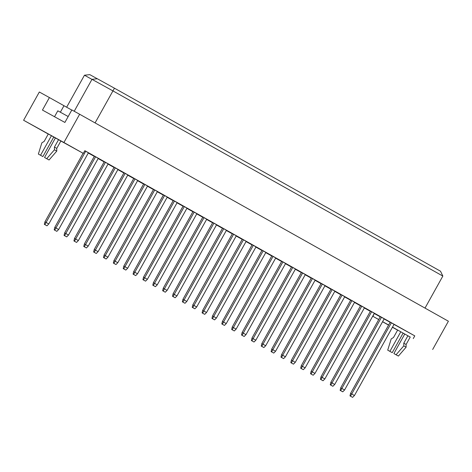 <?xml version="1.0" encoding="UTF-8"?>
<svg xmlns="http://www.w3.org/2000/svg" width="472" height="472" viewBox="0 0 472 472"><rect width="100%" height="100%" fill="white"/><g stroke="black" fill="none" stroke-linecap="round" stroke-linejoin="round"><path stroke-width="0.71" d="M397.654 330.058L410.233 337.061M378.709 319.579L372.951 316.346L378.733 319.538M382.603 321.674L388.633 325.002M392.503 327.131L410.215 337.091M388.568 325.114L382.562 321.745M404.74 334.07L403.082 333.155M397.607 330.134L392.421 327.279M404.764 334.028L403.112 333.114M432.671 349.481L448.4 321.226L79.644 114.248L71.844 109.946L64.888 122.449L42.45 110.064L49.407 97.568L39.329 92.005L23.6 120.266L63.915 142.509L79.644 114.248M394.014 324.417L414.776 335.869L413.266 338.589M63.915 142.509L83.326 153.4L60.864 141.01M414.776 335.869L84.836 150.686L83.326 153.4M374.213 313.491L372.951 316.346M88.293 153.011L94.3 156.38M98.152 158.545L104.159 161.914M108.011 164.079L114.017 167.448M117.87 169.613L123.876 172.982M127.729 175.147L133.735 178.516M137.588 180.682L143.594 184.05M147.453 186.216L153.453 189.585M157.312 191.75L163.318 195.119M167.171 197.284L173.177 200.653M177.029 202.812L183.036 206.187M186.888 208.347L192.895 211.721M196.747 213.881L202.753 217.256M206.606 219.415L212.612 222.79M216.465 224.949L222.471 228.324M226.324 230.483L232.33 233.852M236.183 236.018L242.189 239.387M246.042 241.552L252.048 244.921M255.901 247.086L261.907 250.455M265.765 252.62L271.766 255.989M275.624 258.154L281.631 261.523M285.483 263.689L291.489 267.058M295.342 269.223L301.348 272.592M305.201 274.757L311.207 278.126M315.06 280.291L321.066 283.66M324.919 285.825L330.925 289.194M334.778 291.354L340.784 294.729M344.637 296.888L350.643 300.263M354.496 302.422L360.502 305.797M364.354 307.956L370.361 311.331M48.262 134.054L23.6 120.266M55.389 137.989L53.737 137.075M48.303 133.977L60.882 140.98M55.413 137.948L53.761 137.033M71.773 110.082L49.407 97.568M66.641 107.227L84.459 75.219L89.81 74.641L97.285 78.765M425.012 308.098L442.842 276.061L112.902 90.878L91.987 79.337L74.222 111.256M95.073 122.909L114.454 88.199L440.512 271.205L442.842 276.061M91.969 79.367L84.459 75.219M60.357 112.212L63.962 105.74M374.461 313.626L380.243 316.818M384.114 318.954L390.143 322.282M349.982 395.89L350.578 393.371L390.202 322.181L391.341 322.813L394.055 324.335L354.437 395.53L352.608 397.359L349.982 395.89L352.608 397.359M374.261 313.414L374.738 313.679L374.261 313.414M340.123 390.356L340.719 387.837L380.338 316.647L381.482 317.278L384.196 318.806L344.578 389.996L342.749 391.825L340.123 390.356L342.749 391.825M364.402 307.88L364.88 308.145L364.402 307.88M330.264 384.822L330.86 382.302L370.479 311.113L371.623 311.744L374.337 313.272L334.713 384.462L332.89 386.291L330.264 384.822L332.89 386.291M354.543 302.346L355.021 302.611L354.543 302.346M320.405 379.287L320.995 376.774L360.62 305.579L361.764 306.21L364.478 307.738L324.854 378.927L323.031 380.757L320.405 379.287L323.031 380.757M310.541 373.753L311.137 371.24L350.761 300.05L351.906 300.676L354.619 302.204L314.995 373.393L313.172 375.222L310.541 373.753L313.172 375.222M300.682 368.219L301.278 365.706L340.902 294.516L342.047 295.142L344.761 296.67L305.136 367.859L303.313 369.688L300.682 368.219L303.313 369.688M290.823 362.685L291.419 360.171L331.043 288.982L332.182 289.607L334.902 291.135L295.277 362.325L293.454 364.154L290.823 362.685L293.454 364.154M280.964 357.151L281.56 354.637L321.184 283.448L322.323 284.073L325.043 285.601L285.418 356.791L283.595 358.62L280.964 357.151L283.595 358.62M305.242 274.674L305.72 274.94L305.242 274.68M271.105 351.616L271.701 349.103L311.325 277.914L312.464 278.539L315.184 280.067L275.56 351.257L273.736 353.086L271.105 351.616L273.736 353.086M295.383 269.14L295.861 269.406L295.383 269.146M261.246 346.082L261.842 343.569L301.466 272.379L305.325 274.533L265.701 345.722L263.877 347.557L261.246 346.082L263.877 347.557M285.525 263.606L286.002 263.872L285.525 263.612M251.387 340.548L251.983 338.035L291.607 266.845L295.466 268.999L255.842 340.188L254.019 342.023L251.387 340.548L254.019 342.023M275.666 258.072L276.144 258.337L275.666 258.078M241.528 335.014L242.124 332.5L281.749 261.311L285.607 263.464L245.983 334.654L244.154 336.489L241.528 335.014L244.154 336.489M265.807 252.538L266.285 252.809L265.807 252.544M231.669 329.486L232.265 326.966L271.89 255.777L273.028 256.408L275.748 257.93L236.124 329.12L234.295 330.955L231.669 329.486L234.295 330.955M255.948 247.003L256.426 247.275L255.948 247.009M221.81 323.951L222.406 321.432L262.031 250.243L263.169 250.874L265.883 252.396L226.265 323.586L224.436 325.42L221.81 323.951L224.436 325.42M246.089 241.469L246.567 241.741L246.089 241.475M211.952 318.417L212.547 315.898L252.166 244.708L253.311 245.34L256.025 246.862L216.4 318.051L214.577 319.886L211.952 318.417L214.577 319.886M236.23 235.935L236.708 236.207L236.23 235.941M202.093 312.883L202.683 310.364L242.307 239.174L243.452 239.805L246.166 241.328L206.541 312.517L204.718 314.352L202.093 312.883L204.718 314.352M226.371 230.401L226.849 230.672L226.365 230.407M192.234 307.349L192.824 304.829L232.448 233.64L233.593 234.271L236.307 235.793L196.682 306.989L194.859 308.818L192.234 307.349L194.859 308.818M182.369 301.815L182.965 299.295L222.589 228.106L223.734 228.737L226.448 230.265L186.823 301.455L185 303.284L182.369 301.815L185 303.284M172.51 296.28L173.106 293.761L212.73 222.572L213.875 223.203L216.589 224.731L176.965 295.92L175.142 297.749L172.51 296.28L175.142 297.749M162.651 290.746L163.247 288.233L202.871 217.037L204.01 217.669L206.73 219.197L167.106 290.386L165.283 292.215L162.651 290.746L165.283 292.215M186.93 208.27L187.408 208.535L186.93 208.27M152.792 285.212L153.388 282.698L193.013 211.509L194.151 212.135L196.871 213.663L157.247 284.852L155.424 286.681L152.792 285.212L155.424 286.681M177.071 202.736L177.549 203.001L177.071 202.736M142.933 279.678L143.529 277.164L183.154 205.975L184.292 206.6L187.012 208.128L147.388 279.318L145.565 281.147L142.933 279.678L145.565 281.147M167.212 197.202L167.69 197.467L167.212 197.202M133.075 274.143L133.67 271.63L173.295 200.441L174.433 201.066L177.153 202.594L137.529 273.784L135.706 275.613L133.075 274.143L135.706 275.613M157.353 191.667L157.831 191.933L157.353 191.667M123.216 268.609L123.811 266.096L163.436 194.906L164.575 195.532L167.294 197.06L127.67 268.249L125.841 270.078L123.216 268.609L125.841 270.078M147.494 186.133L147.972 186.399L147.494 186.139M113.357 263.075L113.953 260.562L153.577 189.372L154.716 189.998L157.436 191.526L117.811 262.715L115.982 264.544L113.357 263.075L115.982 264.544M137.635 180.599L138.113 180.864L137.635 180.605M103.498 257.541L104.094 255.027L143.718 183.838L147.571 185.992L107.952 257.181L106.123 259.016L103.498 257.541L106.123 259.016M127.776 175.065L128.254 175.33L127.776 175.071M93.639 252.007L94.235 249.493L133.853 178.304L137.712 180.457L98.093 251.647L96.264 253.482L93.639 252.007L96.264 253.482M117.917 169.531L118.395 169.796L117.917 169.537M83.78 246.472L84.376 243.959L123.994 172.77L127.853 174.923L88.229 246.113L86.405 247.947L83.78 246.472L86.405 247.947M108.058 163.996L108.536 164.268L108.058 164.002M73.921 240.944L74.511 238.425L114.135 167.235L115.28 167.867L117.994 169.389L78.37 240.578L76.547 242.413L73.921 240.944L76.547 242.413M98.2 158.462L98.672 158.734L98.194 158.468M64.056 235.41L64.652 232.891L104.277 161.701L105.421 162.333L108.135 163.855L68.511 235.044L66.688 236.879L64.056 235.41L66.688 236.879M88.341 152.928L88.813 153.199L88.335 152.934M54.197 229.876L54.793 227.357L94.418 156.167L95.562 156.798L98.276 158.321L58.652 229.51L56.829 231.345L54.197 229.876L56.829 231.345M84.795 150.763L88.417 152.786L48.793 223.976L46.97 225.811L44.339 224.342L46.97 225.811M91.987 79.337L97.338 78.759L114.454 88.199M44.339 224.342L44.934 221.822L83.09 153.27M44.934 221.822L46.079 222.454L85.697 151.264M44.875 224.637L46.079 222.454L48.793 223.976M54.793 227.357L55.938 227.988L95.562 156.798M54.734 230.165L55.938 227.988L58.652 229.51M64.652 232.891L65.797 233.522L105.421 162.333M64.593 235.699L65.797 233.522L68.511 235.044M84.376 243.959L85.515 244.59L125.139 173.401M84.311 246.767L85.515 244.59L88.229 246.113M104.094 255.027L105.232 255.659L144.857 184.469M104.029 257.836L105.232 255.659L107.952 257.181M123.811 266.096L124.95 266.721L164.575 195.532M123.747 268.904L124.95 266.721L127.67 268.249M74.511 238.425L75.656 239.056L115.28 167.867M74.452 241.233L75.656 239.056L78.37 240.578M94.235 249.493L95.373 250.125L134.998 178.935M94.17 252.302L95.373 250.125L98.093 251.647M113.953 260.562L115.091 261.193L154.716 189.998M113.888 263.37L115.091 261.193L117.811 262.715M133.67 271.63L134.809 272.255L174.433 201.066M133.605 274.438L134.809 272.255L137.529 273.784M68.18 116.531L57.814 110.814L54.522 116.726M55.442 137.895L44.545 157.477L46.876 158.781L49.064 159.99L56.77 151.099L56.758 148.397L54.427 147.087L58.575 139.641M56.758 148.397L60.9 140.951M56.77 151.099L54.439 149.789L54.427 147.087M49.064 159.99L46.734 158.68L54.439 149.789M44.545 157.477L46.734 158.68M48.321 133.948L44.161 141.423L41.849 142.845L38.368 154.067L42.881 156.58L40.551 155.27L51.46 135.676M42.881 156.58L53.79 136.974M38.368 154.067L40.551 155.27M404.793 333.975L393.896 353.558L396.22 354.861L398.409 356.071L406.115 347.18L406.103 344.477L403.778 343.168L407.92 335.722M406.103 344.477L410.251 337.032M406.115 347.18L403.79 345.87L403.778 343.168M398.409 356.071L396.079 354.761L403.79 345.87M393.896 353.558L396.079 354.761M397.666 330.028L393.506 337.504L391.199 338.925L387.713 350.147L392.232 352.661L389.901 351.351L400.805 331.757M392.232 352.661L403.141 333.055M387.713 350.147L389.901 351.351M143.529 277.164L144.668 277.79L184.292 206.6M143.464 279.973L144.668 277.79L147.388 279.318M163.247 288.233L164.392 288.858L204.01 217.669M163.188 291.041L164.392 288.858L167.106 290.386M182.965 299.295L184.109 299.926L223.734 228.737M182.906 302.109L184.109 299.926L186.823 301.455M153.388 282.698L154.527 283.324L194.151 212.135M153.323 285.507L154.527 283.324L157.247 284.852M173.106 293.761L174.251 294.392L213.875 223.203M173.047 296.575L174.251 294.392L176.965 295.92M192.824 304.829L193.968 305.461L233.593 234.271M192.765 307.644L193.968 305.461L196.682 306.989M212.547 315.898L213.686 316.529L253.311 245.34M212.483 318.706L213.686 316.529L216.4 318.051M232.265 326.966L233.404 327.597L273.028 256.408M232.2 329.775L233.404 327.597L236.124 329.12M251.983 338.035L253.122 338.666L292.746 267.476M251.918 340.843L253.122 338.666L255.842 340.188M271.701 349.103L272.84 349.734L312.464 278.539M271.636 351.911L272.84 349.734L275.56 351.257M291.419 360.171L292.563 360.797L332.182 289.607M291.36 362.98L292.563 360.797L295.277 362.325M311.137 371.24L312.281 371.865L351.906 300.676M311.077 374.048L312.281 371.865L314.995 373.393M330.86 382.302L331.999 382.934L371.623 311.744M330.795 385.117L331.999 382.934L334.713 384.462M350.578 393.371L351.717 394.002L391.341 322.813M350.513 396.185L351.717 394.002L354.437 395.53M202.683 310.364L203.827 310.995L243.452 239.805M202.624 313.178L203.827 310.995L206.541 312.517M222.406 321.432L223.545 322.063L263.169 250.874M222.341 324.24L223.545 322.063L226.265 323.586M242.124 332.5L243.263 333.132L282.887 261.942M242.059 335.309L243.263 333.132L245.983 334.654M261.842 343.569L262.981 344.2L302.605 273.011M261.777 346.377L262.981 344.2L265.701 345.722M281.56 354.637L282.698 355.268L322.323 284.073M281.495 357.446L282.698 355.268L285.418 356.791M301.278 365.706L302.422 366.331L342.047 295.142M301.219 368.514L302.422 366.331L305.136 367.859M320.995 376.774L322.14 377.399L361.764 306.21M320.936 379.582L322.14 377.399L324.854 378.927M340.719 387.837L341.858 388.468L381.482 317.278M340.654 390.651L341.858 388.468L344.578 389.996"/></g></svg>
